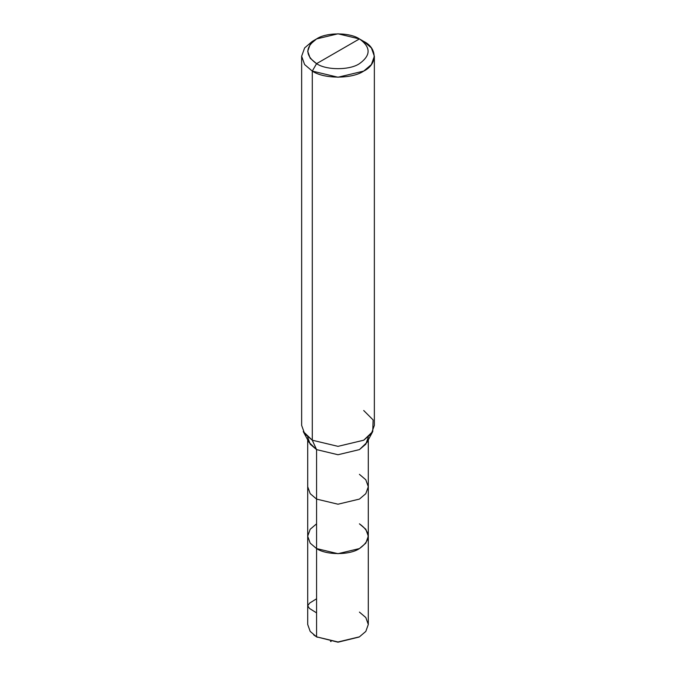 <?xml version="1.0" encoding="UTF-8"?>
<svg xmlns="http://www.w3.org/2000/svg" width="676" height="676" viewBox="0 0 676 676"><rect width="100%" height="100%" fill="white"/><g stroke="black" fill="none" stroke-linecap="round" stroke-linejoin="round"><path stroke-width="1.01" d="M359.429 636.843L338 642.2L316.571 636.843L316.571 548.574L310.191 543.149L307.698 536.203L310.191 529.257L316.571 523.832L310.191 529.257L307.698 536.203L310.191 543.149L316.571 548.574L338 553.695L359.429 548.574L365.809 543.149L368.302 536.203L365.809 529.257L359.429 523.832C370.98 532.08 370.98 540.327 359.429 548.574C349.779 555.241 326.221 555.241 316.571 548.574L316.571 636.843L338 641.972L359.429 636.843L365.809 631.426L368.302 624.472L365.809 617.526L359.429 612.101M359.429 523.832C370.98 532.08 370.98 540.327 359.429 548.574C349.779 555.241 326.221 555.241 316.571 548.574L316.571 499.091L316.571 548.574L310.191 543.149L307.698 536.203L310.191 543.149L316.571 548.574L338 553.695L359.429 548.574L365.809 543.149L368.302 536.203L368.302 624.472L365.809 631.426L359.429 636.843L338 641.972L316.571 636.843L338 642.2L359.074 637.045M313.698 634.925L316.571 636.843L310.191 631.426L307.698 624.472L307.698 486.72L310.191 493.666L316.571 499.091L338 504.212L359.429 499.091L365.809 493.666L368.302 486.72L365.809 479.774L359.429 474.349M316.571 63.662C305.02 55.415 305.02 47.168 316.571 38.921C326.221 32.254 349.779 32.254 359.429 38.921L316.571 63.662C326.221 70.338 349.779 70.338 359.429 63.662C370.98 55.415 370.98 47.168 359.429 38.921L363.713 41.397C377.58 48.081 377.58 64.406 363.713 71.09C352.137 79.092 323.863 79.092 312.287 71.09L338 77.233L363.713 71.09L371.369 64.583L374.36 56.243L371.369 47.903L363.713 41.397L359.429 38.921C370.98 47.168 370.98 55.415 359.429 63.662C349.779 70.338 326.221 70.338 316.571 63.662L359.429 38.921L338 33.8L316.571 38.921L310.191 44.346L307.698 51.291L310.191 58.246L316.571 63.662L312.287 71.09L316.571 63.662M368.302 536.203L368.302 486.72L365.809 493.666L359.429 499.091L338 504.212L316.571 499.091L316.571 449.608L338 454.737L359.429 449.608L365.809 444.191L368.302 437.237M372.746 431.55L366.958 442.391L359.429 449.608L338 454.737L316.571 449.608L312.287 440.211L338 446.354L363.713 440.211L372.746 431.55L373.118 419.931L363.713 410.518M374.36 56.243L374.36 425.365L371.369 433.705L363.713 440.211L338 446.354L312.287 440.211L312.287 71.09L312.287 440.211L316.571 449.608L316.571 499.091L310.191 493.666L307.698 486.72L307.698 439.873M307.698 437.237L310.191 444.191L316.571 449.608L309.042 442.391L303.254 431.55L312.287 440.211L304.631 433.705L301.64 425.365L301.64 56.243L304.631 64.583L312.287 71.09L304.631 64.583L301.64 56.243L304.631 47.903L312.287 41.397L304.631 47.903L301.64 56.243M316.571 612.887L309.431 608.408L307.698 605.764L309.642 603.093L316.571 598.775M330.488 641.423L331.096 641.507M317.264 637.24L316.571 636.843M368.302 486.72L368.302 439.873M312.287 41.397L316.571 38.921"/></g></svg>
